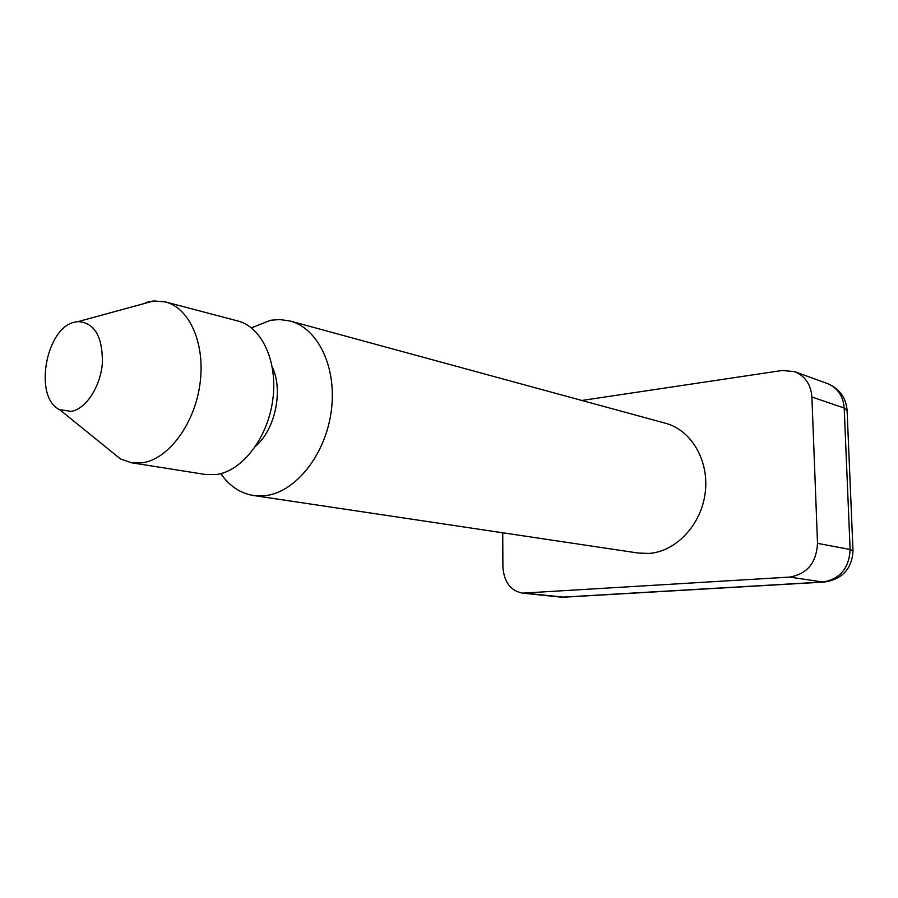 <?xml version="1.0" encoding="UTF-8"?>
<svg xmlns="http://www.w3.org/2000/svg" width="898" height="898" viewBox="0 0 898 898"><rect width="100%" height="100%" fill="white"/><g stroke="black" fill="none" stroke-linecap="round" stroke-linejoin="round"><path stroke-width="1.35" d="M75.028 322.09L78.171 321.585C94.492 322.786 102.574 336.481 102.394 362.646C100.756 386.252 86.219 408.77 71.324 411.385L59.661 409.656C33.26 397.769 45.708 327.287 75.028 322.09M145.532 302.559L153.726 300.942L165.423 301.93C189.759 307.98 205.664 344.361 199.906 384.4C194.383 424.451 168.33 459.192 142.423 462.784L131.613 462.784L120.512 458.979L109.399 449.977M165.423 301.93L237.689 320.934C262.003 326.995 278.111 361.939 272.745 400.115C267.604 438.314 242 471.282 216.194 474.559L205.418 474.481L131.613 462.784M251.418 327.882L270.466 320.294L279.648 319.52L290.11 321.013C318.42 328.331 337.356 368.315 331.171 411.755C325.256 455.207 295.408 492.306 265.359 495.64L253.438 495.505C241.046 493.462 230.629 486.839 222.21 475.648L220.785 473.639M290.11 321.013L665.485 423.239C691.269 430.019 709.33 460.64 705.211 492.721C701.338 524.836 676.014 551.63 648.985 553.437L638.197 553.045L253.438 495.505M272.307 367.091C283.454 390.338 275.248 429.367 255.694 446.16M581.848 400.463L782.293 370.47L794.663 371.66L827.238 383.48C837.531 387.734 843.177 395.928 844.199 408.051L811.893 396.995L817.517 543.346L850.114 549.486L844.199 408.051L847.095 410.745L852.988 550.485M525.476 593.208L563.226 597.103L822.871 582.016L789.589 577.088L522.501 593.151C510.434 590.648 503.89 581.859 502.902 566.795L502.734 532.783M789.589 577.088C807.1 574.091 816.405 562.844 817.517 543.346M811.893 396.995C810.894 384.456 805.147 376.015 794.663 371.66M850.114 549.486C849.093 568.311 840.012 579.154 822.871 582.016L824.398 582.05C842.38 579.199 851.91 568.838 853.01 550.979L850.114 549.486M563.226 597.103L560.296 597.047L563.226 597.103M78.171 321.585L153.726 300.942M221.413 473.471L222.21 475.648M251.923 328.286L253.528 326.625M59.661 409.656L120.512 458.979M522.501 593.151L560.296 597.047M564.977 597.114L824.398 582.05M847.061 409.847C845.781 397.208 839.17 388.407 827.238 383.48"/></g></svg>
